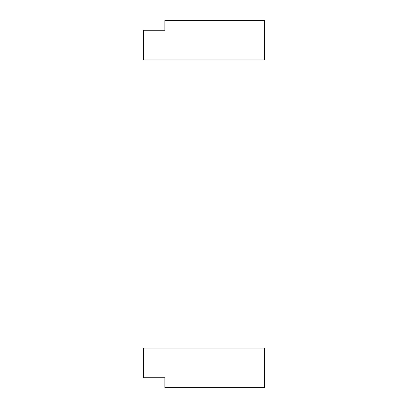 <?xml version="1.0" encoding="UTF-8"?>
<svg xmlns="http://www.w3.org/2000/svg" width="408" height="408" viewBox="0 0 408 408"><rect width="100%" height="100%" fill="white"/><g stroke="black" fill="none" stroke-linecap="round" stroke-linejoin="round"><path stroke-width="0.61" d="M143.489 355.904L143.489 366.399C143.489 370.867 143.489 370.867 143.489 366.399L143.489 355.904M143.489 377.721L164.893 377.721L164.893 387.6L264.512 387.6L264.512 348.08L143.489 348.08L143.489 377.721L143.489 348.08L264.512 348.08L264.512 387.6L164.893 387.6L164.893 377.721L143.489 377.721M143.489 38.102L143.489 48.598C143.489 53.066 143.489 53.066 143.489 48.598L143.489 38.102M164.893 30.279L164.893 20.4L264.512 20.4L164.893 20.4L164.893 30.279L143.489 30.279L143.489 59.92L264.512 59.92L264.512 20.4L264.512 59.92L143.489 59.92L143.489 30.279L164.893 30.279"/></g></svg>
